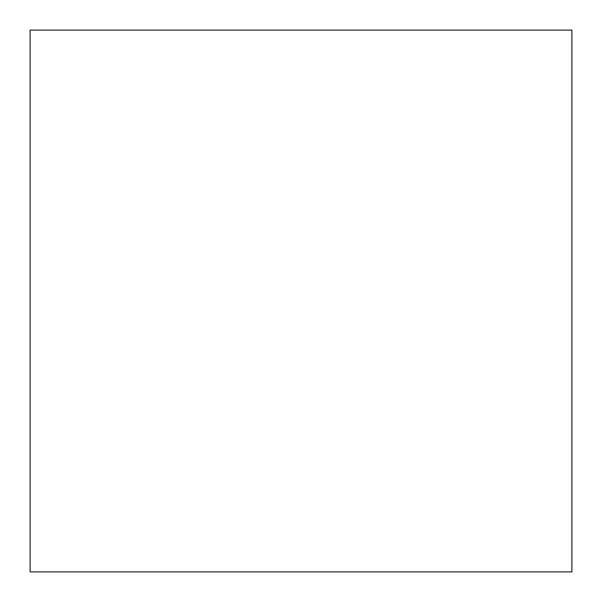<?xml version="1.0" encoding="UTF-8"?>
<svg xmlns="http://www.w3.org/2000/svg" width="602" height="602" viewBox="0 0 602 602"><rect width="100%" height="100%" fill="white"/><g stroke="black" fill="none" stroke-linecap="round" stroke-linejoin="round"><path stroke-width="0.9" d="M30.1 571.9L571.9 571.9L571.9 30.1L30.1 30.1L30.1 571.9"/></g></svg>
